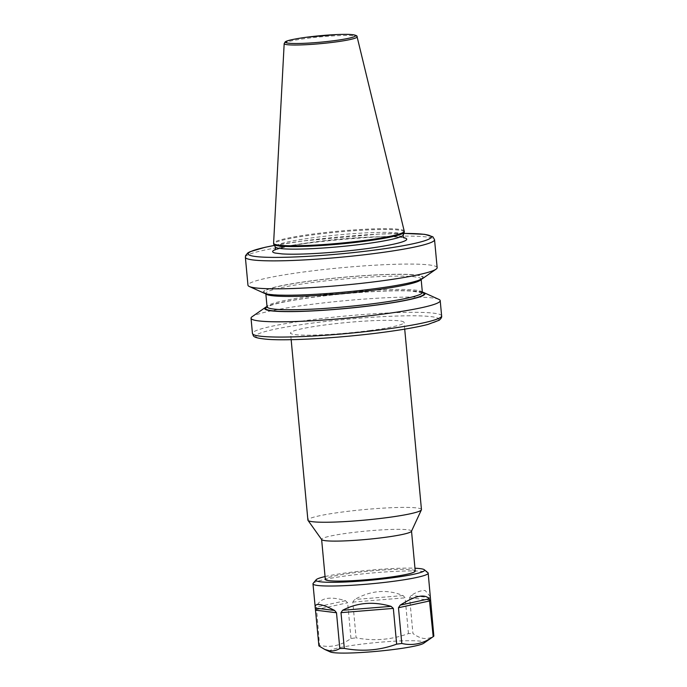 <?xml version="1.0" encoding="UTF-8"?>
<svg xmlns="http://www.w3.org/2000/svg" width="687" height="687" viewBox="0 0 687 687"><rect width="100%" height="100%" fill="white"/><g stroke="black" fill="none" stroke-linecap="round" stroke-linejoin="round"><path stroke-width="0.52" stroke-dasharray="3.44 2.58" d="M415.223 571.043A45.144 4.174 -5.3 0 0 352.431 573.01A45.144 4.174 -5.3 0 0 325.32 579.381M411.47 531.283A45.144 4.174 -5.3 0 0 411.513 531.06A45.144 4.174 -5.3 0 0 348.721 533.026A45.144 4.174 -5.3 0 0 321.619 539.398A45.144 4.174 -5.3 0 0 321.696 539.613M404.222 231.081A65.6 6.063 -5.3 0 0 312.989 234.018A65.6 6.063 -5.3 0 0 273.606 243.198M404.317 231.983A65.6 6.063 -5.3 0 0 313.066 234.842A65.6 6.063 -5.3 0 0 273.684 244.1M421.449 509.556A57.021 5.264 -5.3 0 0 342.135 512.047A57.021 5.264 -5.3 0 0 307.896 520.093M369.864 330.541A57.021 5.264 -5.3 0 0 404.102 322.495A57.021 5.264 -5.3 0 0 324.779 324.977A57.021 5.264 -5.3 0 0 290.541 333.032A57.021 5.264 -5.3 0 0 369.864 330.541M437.147 267.664A94.995 8.776 -5.3 0 0 341.748 267.707A94.995 8.776 -5.3 0 0 247.964 285.217M422.539 278.596A80.491 7.437 -5.3 0 0 342.641 277.342A80.491 7.437 -5.3 0 0 264.332 293.272M422.342 292.095A80.491 7.437 -5.3 0 0 313.032 297.205A80.491 7.437 -5.3 0 0 267.02 306.505M438.847 299.369A94.995 8.776 -5.3 0 0 308.068 304.805A94.995 8.776 -5.3 0 0 252.129 316.69M325.063 576.565A54.548 5.041 174.7 0 1 414.965 568.226M313.178 583.315A57.845 5.341 174.7 0 1 361.293 574.049A57.845 5.341 174.7 0 1 423.45 571.498A57.845 5.341 174.7 0 1 427.889 572.675M430.371 596.72L425.219 590.545C421.809 590.159 417.095 591.773 411.066 595.397L409.615 597.742L412.939 633.483C416.58 636.265 420.178 637.914 423.733 638.438C427.28 638.79 430.646 638 433.849 636.068M408.447 633.586L405.124 597.836L403.071 595.577C387.09 589.017 370.946 590.322 354.638 599.511L352.783 602.087L356.106 637.837C373.9 641.246 391.35 639.837 408.447 633.586A57.845 5.341 174.7 0 1 412.939 633.483M350.971 638.515L347.648 602.765L345.492 600.721C329.382 595.827 319.687 597.93 316.415 607.042L319.549 645.342C330.413 647.901 340.881 645.625 350.971 638.515A57.845 5.341 174.7 0 1 356.106 637.837M318.905 645.917A57.845 5.341 174.7 0 1 319.549 645.342M330.292 651.937A47.523 4.388 174.7 0 1 363.44 643.925A47.523 4.388 174.7 0 1 420.358 641.16A47.523 4.388 174.7 0 1 423.69 643.272M403.26 235.074A64.32 5.943 -5.3 0 0 313.822 237.616A64.32 5.943 -5.3 0 0 275.281 246.942M284.178 43.59A36.626 3.383 174.7 0 1 306.17 38.463A36.626 3.383 174.7 0 1 357.103 36.823M310.988 323.276A91.895 8.484 174.7 0 1 431.307 316.655A91.895 8.484 174.7 0 1 383.647 332.242A91.895 8.484 174.7 0 1 263.336 338.871A91.895 8.484 174.7 0 1 310.988 323.276M441.629 315.917A94.995 8.776 -5.3 0 0 309.476 320.056A94.995 8.776 -5.3 0 0 252.447 333.461M403.716 237.676A67.317 6.217 -5.3 0 0 313.066 242.133A67.317 6.217 -5.3 0 0 275.315 249.587M245.371 257.264A94.995 8.776 174.7 0 1 302.409 243.851A94.995 8.776 174.7 0 1 434.553 239.711M422.385 292.49A79.546 7.351 -5.3 0 0 344.17 293.813A79.546 7.351 -5.3 0 0 267.054 306.9M422.368 292.396A77.992 7.205 -5.3 0 0 344.041 292.422A77.992 7.205 -5.3 0 0 267.045 306.797M421.079 279.403A77.992 7.205 -5.3 0 0 421.131 279.077A77.992 7.205 -5.3 0 0 342.804 279.111A77.992 7.205 -5.3 0 0 265.809 293.486A77.992 7.205 -5.3 0 0 265.921 293.796M374.776 288.626A79.546 7.351 -5.3 0 0 390.56 274.474A79.546 7.351 -5.3 0 0 264.65 291.133A79.546 7.351 -5.3 0 0 374.776 288.626M403.844 233.434A91.895 8.484 -5.3 0 0 303.353 240.931A91.895 8.484 -5.3 0 0 274.405 245.448M316.226 609.601L347.648 602.765M352.783 602.087L405.124 597.836M409.615 597.742L430.534 600.318M430.423 597.784L411.066 595.397M403.071 595.577L354.638 599.511M345.492 600.721L316.415 607.042M404.119 238.037C403.535 238.406 407.262 236.946 385.974 236.672C367.356 236.663 337.214 238.921 313.195 242.133L286.479 246.547L274.98 250.016M404.712 329.142L404.102 322.495M422.531 292.808L410.946 291.013C400.53 290.515 386.334 290.824 368.361 291.932C344.943 293.452 322.864 295.762 302.108 298.862C287.544 301.095 277.196 303.233 271.073 305.286L266.96 307.235M421.157 279.369L421.217 278.639L419.955 279.463C413.729 282.314 398.649 285.371 374.716 288.626C340.709 293.203 296.939 295.994 277.23 294.869C266.393 294.191 265.921 293.186 265.86 293.203L265.835 293.778M274.388 245.422L303.233 240.931L378.563 234.104L403.862 233.408M291.159 339.679L290.541 333.032"/><path stroke-width="1.03" d="M321.628 539.51L325.32 579.381A45.144 4.174 -5.3 0 0 388.121 577.415A45.144 4.174 -5.3 0 0 415.223 571.043L411.53 531.171M291.159 339.679L307.896 520.093A57.021 5.264 -5.3 0 0 307.999 520.368L321.696 539.613A45.144 4.174 -5.3 0 0 384.411 537.432A45.144 4.174 -5.3 0 0 411.47 531.283L421.397 509.848A57.021 5.264 -5.3 0 0 421.449 509.556L404.712 329.142M364.849 240.424A65.6 6.063 -5.3 0 0 404.239 231.158A65.6 6.063 -5.3 0 0 404.222 231.081L357.103 36.823A36.626 3.383 174.7 0 1 335.127 42.036A36.626 3.383 174.7 0 1 284.178 43.59L273.606 243.198A65.6 6.063 -5.3 0 0 273.606 243.284A65.6 6.063 -5.3 0 0 364.849 240.424M273.606 243.284L273.684 244.1A65.6 6.063 -5.3 0 0 273.761 244.357A65.6 6.063 -5.3 0 0 364.926 241.24A65.6 6.063 -5.3 0 0 404.274 232.249A65.6 6.063 -5.3 0 0 404.317 231.983L404.239 231.158M275.315 249.587A67.317 6.217 -5.3 0 0 275.195 253.048L282.194 253.915A67.317 6.217 -5.3 0 0 366.291 248.703A67.317 6.217 -5.3 0 0 403.716 237.676M307.999 520.368A57.021 5.264 -5.3 0 0 387.219 517.603A57.021 5.264 -5.3 0 0 421.397 509.848M245.371 257.264L247.964 285.217A94.995 8.776 -5.3 0 0 249.329 286.505A94.995 8.776 -5.3 0 0 380.117 281.077A94.995 8.776 -5.3 0 0 436.047 269.184A94.995 8.776 -5.3 0 0 437.147 267.664L434.553 239.711A94.995 8.776 174.7 0 1 377.524 253.125A94.995 8.776 174.7 0 1 245.371 257.264L245.594 255.573L247.792 252.936L249.879 251.777L264.976 247.32L274.388 245.422M249.329 286.505L264.332 293.272A80.491 7.437 -5.3 0 0 375.145 288.669A80.491 7.437 -5.3 0 0 422.539 278.596L436.047 269.184M267.02 306.505A80.491 7.437 -5.3 0 0 265.637 307.278A80.491 7.437 -5.3 0 0 345.535 308.532A80.491 7.437 -5.3 0 0 423.845 292.602A80.491 7.437 -5.3 0 0 422.342 292.095M265.637 307.278L252.129 316.69A94.995 8.776 -5.3 0 0 251.03 318.21A94.995 8.776 -5.3 0 0 383.174 314.071A94.995 8.776 -5.3 0 0 440.212 300.666A94.995 8.776 -5.3 0 0 438.847 299.369L423.845 292.602M414.965 568.226A54.548 5.041 174.7 0 1 420.126 568.621A54.548 5.041 174.7 0 1 424.308 569.729A54.548 5.041 174.7 0 1 383.964 578.849A54.548 5.041 174.7 0 1 320.425 581.803A54.548 5.041 174.7 0 1 316.157 579.759A54.548 5.041 174.7 0 1 325.063 576.565M424.308 569.729L427.889 572.675A57.845 5.341 174.7 0 1 428.181 573.147A57.845 5.341 174.7 0 1 382.496 582.645A57.845 5.341 174.7 0 1 317.712 585.479A57.845 5.341 174.7 0 1 312.98 583.83A57.845 5.341 174.7 0 1 313.178 583.315L316.157 579.759M428.181 573.147L433.849 636.068A57.845 5.341 174.7 0 1 433.308 636.574A57.845 5.341 174.7 0 1 433.205 636.643C423.244 643.728 412.767 646.003 401.783 643.47A57.845 5.341 174.7 0 1 396.648 644.148C379.748 650.383 362.298 651.8 344.307 648.399A57.845 5.341 174.7 0 1 339.816 648.502C336.613 650.434 333.238 651.224 329.7 650.881L324.676 649.404L318.905 645.917L312.98 583.83M334.621 610.46L315.264 608.072C314.715 605.316 316.114 604.139 319.472 604.534C322.881 604.972 327.931 606.947 334.621 610.46L336.501 612.752L339.816 648.502M433.308 636.574L423.69 643.272A47.523 4.388 174.7 0 1 382.951 650.726A47.523 4.388 174.7 0 1 333.496 652.65A47.523 4.388 174.7 0 1 330.292 651.937L324.676 649.413M344.307 648.399L340.992 612.649L342.624 610.279C357.283 602.568 373.427 601.254 391.058 606.346L393.333 608.407L396.648 644.148M401.783 643.47L398.469 607.729L400.203 605.135C414.982 595.758 424.678 593.654 429.281 598.815L433.205 636.643M274.98 250.016L275.642 248.05L275.281 246.942A64.32 5.943 -5.3 0 0 364.677 243.894A64.32 5.943 -5.3 0 0 403.26 235.074L403.114 236.225L404.119 238.037M334.397 40.645A35.089 3.237 -5.3 0 0 352.594 34.694A35.089 3.237 -5.3 0 0 306.651 37.227A35.089 3.237 -5.3 0 0 288.454 43.178A35.089 3.237 -5.3 0 0 334.397 40.645M384.591 329.322A94.995 8.776 -5.3 0 0 441.629 315.917C441.981 317.05 441.183 318.493 439.208 320.236L427.803 324.47C417.421 327.132 402.745 329.717 383.767 332.242C342.925 337.738 290.507 340.984 268.136 339.369C250.24 337.798 254.113 335.634 252.447 333.461A94.995 8.776 -5.3 0 0 384.591 329.322M267.054 306.9A79.546 7.351 -5.3 0 0 295.316 311.443A79.546 7.351 -5.3 0 0 376.296 305.011A79.546 7.351 -5.3 0 0 422.385 292.49M266.96 307.235L267.045 306.797A77.992 7.205 -5.3 0 0 375.54 303.405A77.992 7.205 -5.3 0 0 422.368 292.396L422.531 292.808M265.921 293.796A77.992 7.205 -5.3 0 0 374.303 290.086A77.992 7.205 -5.3 0 0 421.079 279.403M274.405 245.448A91.895 8.484 -5.3 0 0 275.539 257.393A91.895 8.484 -5.3 0 0 404.935 245.388A91.895 8.484 -5.3 0 0 403.844 233.434M429.89 600.893L398.469 607.729M393.333 608.407L340.992 612.649M336.501 612.752L315.582 610.176M342.624 610.279L391.058 606.346M400.203 605.135L429.281 598.815M357.103 36.823C357.455 35.964 356.089 35.26 353.032 34.702C349.803 34.444 349.185 34.152 337.326 34.53L306.591 37.227C293.547 39.047 286.393 40.627 285.131 41.967L284.178 43.59M403.26 235.074L404.274 232.249M441.629 315.917L440.212 300.666M252.447 333.461L251.03 318.21M422.368 292.396L421.157 279.369M267.045 306.797L265.835 293.778M403.862 233.408L424.626 234.336L432.793 236.714L434.553 239.711M275.281 246.942L273.761 244.357"/></g></svg>
